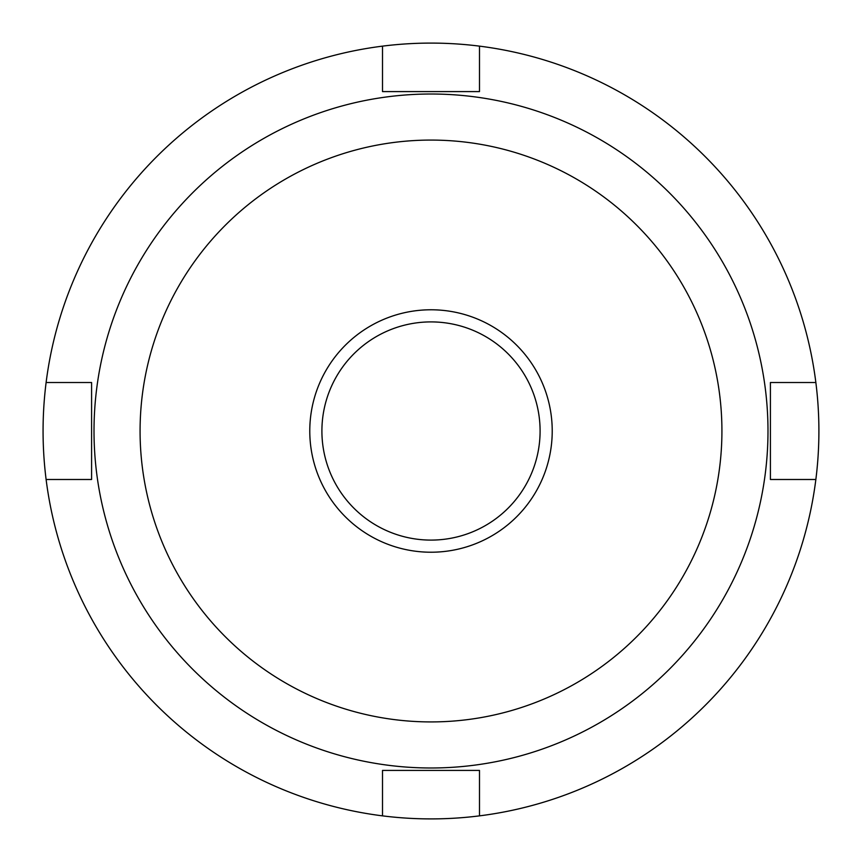 <?xml version="1.0" encoding="UTF-8"?>
<svg xmlns="http://www.w3.org/2000/svg" width="862" height="862" viewBox="0 0 862 862"><rect width="100%" height="100%" fill="white"/><g stroke="black" fill="none" stroke-linecap="round" stroke-linejoin="round"><path stroke-width="1.29" d="M818.9 431A387.9 387.9 0 0 0 382.512 46.139A387.9 387.9 0 0 0 382.512 815.861A387.9 387.9 0 0 0 818.9 431M94.012 431A336.988 336.988 0 0 0 431 767.988A336.988 336.988 0 0 0 767.988 431A336.988 336.988 0 0 0 431 94.012A336.988 336.988 0 0 0 94.012 431M46.139 382.512L91.587 382.512L91.587 479.487L46.139 479.487M479.487 815.861L479.487 770.412L382.512 770.412L382.512 815.861M815.861 382.512L770.412 382.512L770.412 479.487L815.861 479.487M382.512 46.139L382.512 91.587L479.487 91.587L479.487 46.139M427.261 552.165A121.219 121.219 0 0 1 309.835 427.261A121.219 121.219 0 0 1 434.739 309.835A121.219 121.219 0 0 1 552.165 434.739A121.219 121.219 0 0 1 427.261 552.165M434.362 321.957A109.097 109.097 0 0 0 321.957 427.638A109.097 109.097 0 0 0 427.638 540.043A109.097 109.097 0 0 0 540.043 434.362A109.097 109.097 0 0 0 434.362 321.957M422.035 721.785A290.925 290.925 0 0 0 721.785 439.965A290.925 290.925 0 0 0 439.965 140.215A290.925 290.925 0 0 0 140.215 422.035A290.925 290.925 0 0 0 422.035 721.785"/></g></svg>
